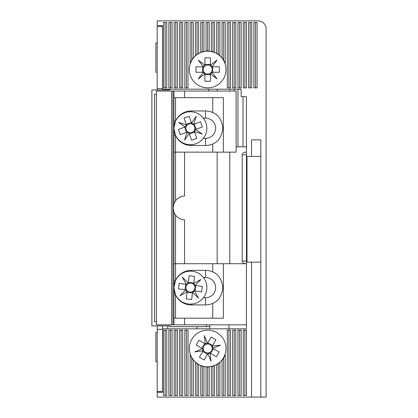 <?xml version="1.0" encoding="UTF-8"?>
<svg xmlns="http://www.w3.org/2000/svg" width="418" height="418" viewBox="0 0 418 418"><rect width="100%" height="100%" fill="white"/><g stroke="black" fill="none" stroke-linecap="round" stroke-linejoin="round"><path stroke-width="0.63" d="M207.354 50.923A18.596 18.596 0 0 1 207.673 50.923L207.673 22.494L206.079 22.494L206.079 50.991L207.673 50.923A18.596 18.596 0 0 1 207.992 50.923M260.806 262.133L246.458 262.133L246.458 328.82L162.508 328.82L162.508 392.319L157.194 392.319L157.194 397.1L266.12 397.1L266.12 28.868A7.968 7.968 0 0 0 258.152 20.9L157.194 20.9L157.194 25.681L162.508 25.681L162.508 89.18L241.149 89.18L237.957 89.18L237.957 146.833M260.806 397.1L260.806 139.925L251.511 139.925L251.511 156.395L246.458 156.395L246.458 96.621L241.149 96.621L241.149 89.18M255.487 22.494L253.893 22.494L253.893 87.853L257.08 87.853L257.08 22.494L255.487 22.494L255.487 87.853M248.585 22.494L248.585 87.853L251.772 87.853L251.772 22.494L248.585 22.494M243.271 22.494L243.271 87.853L246.458 87.853L246.458 22.494L243.271 22.494M237.957 22.494L237.957 87.853L241.149 87.853L241.149 22.494L237.957 22.494M232.643 22.494L232.643 87.853L235.836 87.853L235.836 22.494L232.643 22.494M227.329 22.494L227.329 87.853L230.522 87.853L230.522 22.494L227.329 22.494M222.021 22.494L222.021 57.684L223.614 59.941L225.208 63.322L225.208 22.494L222.021 22.494M216.707 22.494L216.707 53.264L219.894 55.5L219.894 22.494L216.707 22.494M211.393 22.494L211.393 51.299L214.58 52.25L214.58 22.494L211.393 22.494M207.673 50.923L209.266 50.991L209.266 22.494L207.673 22.494M200.765 22.494L200.765 52.25L203.953 51.299L203.953 22.494L200.765 22.494M197.045 22.494L195.452 22.494L195.452 55.5L198.639 53.264L198.639 22.494L197.045 22.494L197.045 54.256M190.138 22.494L190.138 63.322L191.731 59.941L193.325 57.684L193.325 22.494L190.138 22.494M184.824 22.494L184.824 87.853L188.011 87.853L188.011 22.494L184.824 22.494M179.51 22.494L179.51 87.853L182.697 87.853L182.697 22.494L179.51 22.494M174.196 22.494L174.196 87.853L177.384 87.853L177.384 22.494L174.196 22.494M168.882 22.494L168.882 87.853L172.07 87.853L172.07 22.494L168.882 22.494M165.162 22.494L163.569 22.494L163.569 87.853L166.756 87.853L166.756 22.494L165.162 22.494L165.162 87.853M166.756 395.506L166.756 330.147L163.569 330.147L163.569 395.506L166.756 395.506M172.07 395.506L172.07 330.147L168.882 330.147L168.882 395.506L172.07 395.506M177.384 395.506L177.384 330.147L174.196 330.147L174.196 395.506L177.384 395.506M182.697 395.506L182.697 330.147L179.51 330.147L179.51 395.506L182.697 395.506M188.011 395.506L188.011 330.147L184.824 330.147L184.824 395.506L188.011 395.506M203.953 395.506L203.953 366.701L200.765 365.75L200.765 395.506L203.953 395.506M209.266 395.506L209.266 367.009L206.079 367.009L206.079 395.506L209.266 395.506M214.58 395.506L214.58 365.75L211.393 366.701L211.393 395.506L214.58 395.506M219.894 395.506L219.894 362.5L216.707 364.736L216.707 395.506L219.894 395.506M225.208 395.506L225.208 354.678L223.614 358.059L222.021 360.316L222.021 395.506L225.208 395.506M230.522 395.506L230.522 330.147L227.329 330.147L227.329 395.506L230.522 395.506M235.836 395.506L235.836 330.147L232.643 330.147L232.643 395.506L235.836 395.506M241.149 395.506L241.149 330.147L237.957 330.147L237.957 395.506L241.149 395.506M193.325 395.506L193.325 360.316L191.731 358.059L190.138 354.678L190.138 395.506L193.325 395.506M197.045 395.506L198.639 395.506L198.639 364.736L195.452 362.5L195.452 395.506L197.045 395.506L197.045 363.744M244.864 395.506L246.458 395.506L246.458 330.147L243.271 330.147L243.271 395.506L244.864 395.506L244.864 330.147M251.511 262.133L251.511 397.1M157.194 392.319L157.194 325.899M246.458 156.395L246.458 262.133M250.178 87.853L250.178 22.494M244.864 87.853L244.864 22.494M239.551 87.853L239.551 22.494M234.242 87.853L234.242 22.494M228.928 87.853L228.928 22.494M223.614 59.941L223.614 22.494M218.3 54.256L218.3 22.494M212.987 51.696L212.987 22.494M202.359 51.696L202.359 22.494M191.731 59.941L191.731 22.494M186.418 87.853L186.418 22.494M181.104 87.853L181.104 22.494M175.79 87.853L175.79 22.494M170.476 87.853L170.476 22.494M165.162 330.147L165.162 395.506M170.476 330.147L170.476 395.506M175.79 330.147L175.79 395.506M181.104 330.147L181.104 395.506M186.418 330.147L186.418 395.506M202.359 366.304L202.359 395.506M207.673 367.077L207.673 395.506M212.987 366.304L212.987 395.506M218.3 363.744L218.3 395.506M223.614 358.059L223.614 395.506M228.928 330.147L228.928 395.506M234.242 330.147L234.242 395.506M239.551 330.147L239.551 395.506M191.731 358.059L191.731 395.506M246.991 156.395L246.991 262.133M251.511 156.395L260.806 156.395M206.398 324.833L206.398 326.693L169.943 326.693L169.943 325.899L151.891 325.899L151.88 89.974L169.943 89.974L169.943 89.18M208.619 89.18L208.619 91.04M156.405 94.228L154.545 94.228L154.545 321.646L156.405 321.646M217.161 91.04L217.161 89.18M209.799 326.693L206.398 326.693M217.161 263.732L217.161 152.147M229.769 263.732L229.769 152.147M229.769 91.04L229.769 89.18M234.242 91.04L234.242 89.18M243.004 146.833L243.004 96.621M246.458 152.147L245.967 152.147C243.668 152.319 242.414 153.202 242.21 154.801L242.21 261.072C242.414 262.671 243.668 263.554 245.967 263.732M236.113 146.833L246.458 146.833M161.975 25.681L161.975 26.48M184.568 263.732L184.568 219.878A11.955 11.955 0 0 1 175.534 215.108L175.534 263.732L246.458 263.732M173.998 212.365L175.534 215.108M246.458 324.833L173.94 324.833L173.94 212.224L173.146 207.939L173.94 203.65L173.94 91.04L236.113 91.04L236.113 152.147L223.358 152.147L223.358 97.681L173.94 97.681M173.857 211.994L173.146 207.939L173.392 205.525M173.94 135.479L175.534 135.479A17.269 17.269 0 0 1 174.165 130.991M173.94 294.889L175.534 294.889A17.269 17.269 0 0 1 174.165 290.4M156.405 324.833L172.953 324.833L172.953 91.04L156.405 91.04L156.405 324.833L156.405 91.04M173.94 324.833L172.953 324.833M172.953 91.04L173.94 91.04M173.94 318.192L223.358 318.192L223.358 263.732M174.165 125.478A17.269 17.269 0 0 1 175.534 120.985L173.94 120.985L173.94 128.232L175.534 120.985A17.269 17.269 0 0 1 191.209 110.963L205.557 110.963A17.269 17.269 0 0 1 212.731 112.526C218.509 114.872 221.88 120.107 222.825 128.232C221.88 136.362 218.509 141.597 212.731 143.944L212.731 152.147L223.358 152.147M173.998 203.514L175.534 200.765A11.955 11.955 0 0 1 184.568 195.995L184.568 152.147M173.402 205.468L173.851 203.9M174.165 284.883A17.269 17.269 0 0 1 175.534 280.394L173.94 280.394L173.94 287.641L175.534 280.394A17.269 17.269 0 0 1 191.209 270.373L205.557 270.373A17.269 17.269 0 0 1 212.731 271.93C218.509 274.276 221.88 279.511 222.825 287.641C221.88 295.766 218.509 301.002 212.731 303.348L212.731 318.192M173.94 263.732L175.534 263.732L175.534 280.394M212.731 263.732L212.731 271.93M203.42 138.332L205.557 138.332L205.557 145.501L191.209 145.501A17.269 17.269 0 0 1 175.534 135.479L173.94 128.232M203.42 118.137L205.557 118.137A10.095 10.095 0 0 1 215.651 128.232A10.095 10.095 0 0 1 205.557 138.332M203.42 277.547L205.557 277.547A10.095 10.095 0 0 1 215.651 287.641A10.095 10.095 0 0 1 205.557 297.736L203.42 297.736M173.94 152.147L212.731 152.147M212.731 97.681L212.731 112.526M212.731 303.348A17.269 17.269 0 0 1 205.557 304.91L191.209 304.91A17.269 17.269 0 0 1 175.534 294.889L173.94 287.641M212.731 143.944A17.269 17.269 0 0 1 205.557 145.501M167.822 89.974L167.822 89.18M167.822 328.82L167.822 325.899M197.045 326.693L197.045 328.82M162.508 328.82L162.508 325.899M157.194 391.52L162.508 391.52L162.508 329.353L157.194 329.353M162.508 88.647L162.508 26.48L157.194 26.48L157.194 88.647L162.508 88.647M162.508 89.974L162.508 89.18M157.194 89.974L157.194 88.647M186.067 284.334L179.15 283.451L178.46 288.885L186.485 289.904A4.52 4.52 0 0 0 193.628 290.808A4.52 4.52 0 0 0 188.142 283.723A4.52 4.52 0 0 0 187.175 284.47L186.067 284.334A5.455 5.455 0 0 1 186.209 284.151L186.329 284.365M174.17 290.447A16.474 16.474 0 0 0 206.743 289.716A16.474 16.474 0 0 0 192.479 271.298A16.474 16.474 0 0 0 174.17 284.83M194.48 290.918L194.741 290.949A5.455 5.455 0 0 1 194.595 291.127L193.628 290.808M185.378 289.763A5.455 5.455 0 0 0 185.472 289.972L179.902 295.777L187.128 291.717L186.214 298.891L191.643 299.581L192.578 292.234A5.084 5.084 0 0 0 194.307 290.897M192.578 292.234L192.661 291.555M193.68 283.566L193.712 283.305A5.455 5.455 0 0 1 193.889 283.446L193.571 284.412M194.741 290.949L201.654 291.827L202.343 286.398L194.997 285.468A5.084 5.084 0 0 0 193.659 283.738M194.997 285.468L194.318 285.379M193.712 283.305L194.589 276.387L189.161 275.697L188.225 283.049A5.084 5.084 0 0 0 186.496 284.386M188.225 283.049L188.142 283.723M187.233 290.865L187.128 291.717M185.806 289.815A5.084 5.084 0 0 0 187.149 291.545M195.749 285.562L195.06 290.991M188.325 282.296L193.753 282.986M187.175 284.47A4.52 4.52 0 0 0 186.485 289.904M185.059 289.721L185.749 284.292M192.52 292.668A5.455 5.455 0 0 0 192.729 292.574L198.54 298.144L194.595 291.127M188.283 282.615A5.455 5.455 0 0 0 188.074 282.709L182.269 277.139L186.209 284.151M195.425 285.52A5.455 5.455 0 0 0 195.337 285.311L200.906 279.506L193.889 283.446M192.484 292.987L187.055 292.297M189.338 133.582L191.59 140.182L196.768 138.415L194.156 130.756A4.52 4.52 0 0 0 191.831 123.942A4.52 4.52 0 0 0 187.881 131.989A4.52 4.52 0 0 0 188.978 132.527L189.338 133.582A5.455 5.455 0 0 1 189.114 133.535L184.547 140.155L186.998 132.496A5.455 5.455 0 0 1 186.82 132.349L180.221 134.601L178.455 129.418L185.101 126.947A5.455 5.455 0 0 0 185.054 127.166M174.17 131.043A16.474 16.474 0 0 0 195.723 143.823A16.474 16.474 0 0 0 189.108 111.815A16.474 16.474 0 0 0 174.17 125.426M191.554 123.132L191.47 122.887A5.455 5.455 0 0 1 191.69 122.934L191.831 123.942M194.516 131.816A5.455 5.455 0 0 0 194.663 131.639L202.328 134.089L195.504 129.387L202.349 127.046L200.583 121.868L193.571 124.261A5.084 5.084 0 0 0 191.611 123.294M193.571 124.261L192.928 124.48M186.109 126.806L185.305 127.082M191.47 122.887L189.218 116.288L184.035 118.054L186.428 125.066A5.084 5.084 0 0 0 185.467 127.025M186.428 125.066L186.653 125.708M186.82 132.349L187.233 132.208A5.084 5.084 0 0 0 189.197 133.17M187.233 132.208L187.881 131.989M194.694 129.664L195.504 129.387M194.375 131.404A5.084 5.084 0 0 0 195.342 129.439M186.182 124.35L191.366 122.578M186.517 132.454L184.751 127.271M188.978 132.527A4.52 4.52 0 0 0 194.156 130.756M194.621 132.119L189.443 133.885M193.983 124.12A5.455 5.455 0 0 0 193.811 123.974L196.256 116.308L191.69 122.934M186.287 124.653A5.455 5.455 0 0 0 186.141 124.825L178.481 122.38L185.101 126.947M194.286 124.015L196.058 129.193M157.194 361.763L155.867 361.763L155.867 332.54L157.194 332.54M157.194 72.178L155.867 72.178L155.867 42.95L157.194 42.95M204.935 65.208L204.642 64.983A5.455 5.455 0 0 1 204.935 64.8L204.935 65.919A4.52 4.52 0 0 0 204.935 73.119A4.52 4.52 0 0 0 211.273 66.781A4.52 4.52 0 0 0 210.406 65.919L210.406 64.8A5.455 5.455 0 0 1 210.703 64.983L210.406 65.208M226.002 69.519A18.329 18.329 0 0 0 207.673 51.189A18.329 18.329 0 0 0 189.338 69.519A18.329 18.329 0 0 0 207.673 87.853A18.329 18.329 0 0 0 226.002 69.519M204.935 73.829L204.935 74.237A5.455 5.455 0 0 1 204.642 74.054L204.935 73.119M203.362 72.257L203.138 72.549A5.455 5.455 0 0 1 202.955 72.257L203.388 72.257A5.084 5.084 0 0 0 204.935 73.803M203.388 72.257L204.073 72.257M211.983 72.257L212.391 72.257A5.455 5.455 0 0 1 212.208 72.549L211.273 72.257M210.406 73.829L210.703 74.054A5.455 5.455 0 0 1 210.406 74.237L210.406 73.803A5.084 5.084 0 0 0 211.957 72.257M210.406 73.803L210.406 73.119M211.983 66.781L212.208 66.488A5.455 5.455 0 0 1 212.391 66.781L211.957 66.781A5.084 5.084 0 0 0 210.406 65.234M211.957 66.781L211.273 66.781M203.362 66.781L202.955 66.781A5.455 5.455 0 0 1 203.138 66.488L204.073 66.781M204.935 65.234A5.084 5.084 0 0 0 203.388 66.781M203.138 72.549L198.278 78.913L204.642 74.054M202.955 72.257L195.979 72.257L195.979 66.781L202.955 66.781M204.642 64.983L198.278 60.124L203.138 66.488M204.935 64.8L204.935 57.83L210.406 57.83L210.406 64.8M212.208 66.488L217.062 60.124L210.703 64.983M212.391 66.781L219.361 66.781L219.361 72.257L212.391 72.257M210.703 74.054L217.062 78.913L212.208 72.549M210.406 74.237L210.406 81.207L204.935 81.207L204.935 74.237M210.406 74.561L204.935 74.561M212.71 66.781L212.71 72.257M210.406 65.919A4.52 4.52 0 0 0 204.935 65.919M204.935 64.477L210.406 64.477M202.631 72.257L202.631 66.781M202.568 348.669L202.228 348.811A5.455 5.455 0 0 1 202.218 348.466L203.185 349.03A4.52 4.52 0 0 0 209.402 352.661A4.52 4.52 0 0 0 207.124 343.993A4.52 4.52 0 0 0 205.943 344.301L204.977 343.737A5.455 5.455 0 0 1 205.285 343.575L205.327 343.946M216.916 332.65A18.329 18.329 0 0 0 191.841 339.238A18.329 18.329 0 0 0 198.43 364.313A18.329 18.329 0 0 0 223.505 357.724A18.329 18.329 0 0 0 216.916 332.65M210.014 353.017L210.369 353.226A5.455 5.455 0 0 1 210.061 353.382L209.402 352.661M207.861 353.581L208.002 353.926A5.455 5.455 0 0 1 207.657 353.936L207.877 353.56A5.084 5.084 0 0 0 209.993 353.006M207.877 353.56L208.221 352.97M212.208 346.141L212.412 345.785A5.455 5.455 0 0 1 212.574 346.094L211.848 346.752M212.772 348.293L213.117 348.152A5.455 5.455 0 0 1 213.128 348.497L212.752 348.278A5.084 5.084 0 0 0 212.192 346.161M212.752 348.278L212.161 347.933M207.48 343.377L207.344 343.037A5.455 5.455 0 0 1 207.689 343.026L207.469 343.403A5.084 5.084 0 0 0 205.353 343.957M207.469 343.403L207.124 343.993M203.132 350.822L202.929 351.177A5.455 5.455 0 0 1 202.767 350.869L203.493 350.211M202.594 348.685A5.084 5.084 0 0 0 203.148 350.801M208.002 353.926L211.048 361.33L210.061 353.382M207.657 353.936L204.141 359.955L199.412 357.197L202.929 351.177M202.228 348.811L194.825 351.857L202.767 350.869M202.218 348.466L196.199 344.949L198.958 340.226L204.977 343.737M207.344 343.037L204.297 335.633L205.285 343.575M207.689 343.026L211.205 337.007L215.928 339.766L212.412 345.785M213.117 348.152L220.521 345.106L212.574 346.094M213.128 348.497L219.147 352.013L216.388 356.737L210.369 353.226M213.405 348.659L210.646 353.388M207.85 342.75L212.574 345.508M205.943 344.301A4.52 4.52 0 0 0 203.185 349.03M201.941 348.304L204.7 343.575M207.495 354.213L202.767 351.454M228.928 324.833L228.928 328.82M242.21 261.072L246.458 261.072M246.458 154.801L242.21 154.801M191.209 145.501L191.209 144.685M191.209 304.91L191.209 304.095M171.615 324.833L171.615 91.04M184.568 318.192L184.568 324.833M184.568 97.681L184.568 91.04M175.534 135.479L175.534 200.765M175.534 97.681L175.534 120.985M175.534 294.889L175.534 318.192M205.557 118.137L205.557 110.963M191.209 111.784L191.209 110.963M205.557 297.736L205.557 304.91M205.557 277.547L205.557 270.373M191.209 271.188L191.209 270.373M209.799 328.82L209.799 324.833M151.88 89.974L151.88 325.899"/></g></svg>

